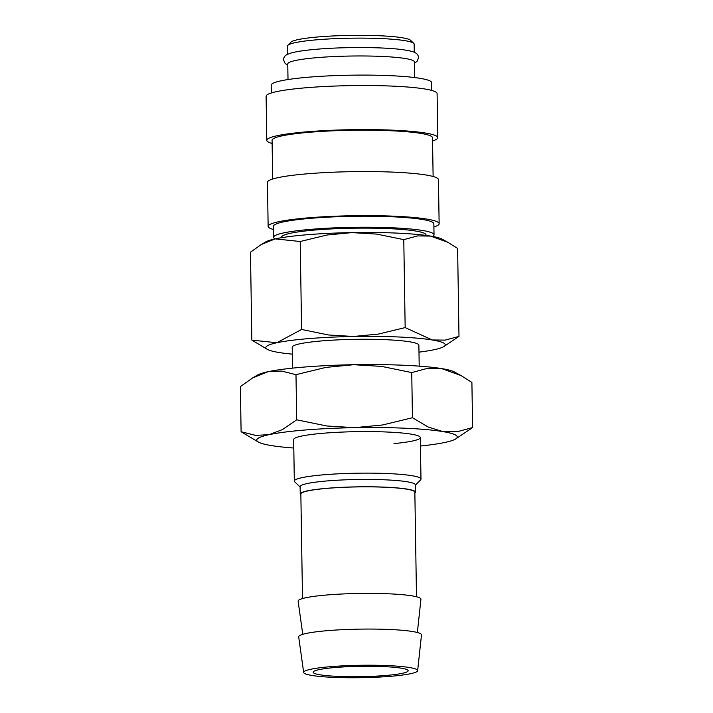 <?xml version="1.0" encoding="UTF-8"?>
<svg xmlns="http://www.w3.org/2000/svg" width="713" height="713" viewBox="0 0 713 713"><rect width="100%" height="100%" fill="white"/><g stroke="black" fill="none" stroke-linecap="round" stroke-linejoin="round"><path stroke-width="1.07" d="M432.657 236.44A80.23 8.734 179.1 0 0 434.03 234.791L433.861 223.775A80.23 8.734 179.1 0 0 392.899 216.805A80.23 8.734 179.1 0 0 311.955 218.214A80.23 8.734 179.1 0 0 273.418 226.297L273.596 237.313A80.23 8.734 179.1 0 0 275.022 238.917M434.03 234.791A80.23 8.734 179.1 0 0 393.068 227.821A80.23 8.734 179.1 0 0 312.134 229.229A80.23 8.734 179.1 0 0 273.596 237.313M433.914 227.001A85.507 9.314 179.1 0 0 439.137 223.695L438.442 179.623A85.507 9.314 179.1 0 0 394.788 172.198A85.507 9.314 179.1 0 0 308.524 173.696A85.507 9.314 179.1 0 0 267.455 182.314L268.141 226.377A85.507 9.314 179.1 0 0 273.471 229.515M439.137 223.695A85.507 9.314 179.1 0 0 395.483 216.262A85.507 9.314 179.1 0 0 309.219 217.768A85.507 9.314 179.1 0 0 268.141 226.377M433.121 176.485L432.506 137.743A80.23 8.734 179.1 0 0 391.544 130.773A80.23 8.734 179.1 0 0 310.61 132.181A80.23 8.734 179.1 0 0 272.072 140.256L272.678 179.008M432.559 140.96A85.507 9.314 179.1 0 0 437.782 137.654L437.096 93.59A85.507 9.314 179.1 0 0 393.433 86.157A85.507 9.314 179.1 0 0 307.169 87.663A85.507 9.314 179.1 0 0 266.101 96.273L266.796 140.345A85.507 9.314 179.1 0 0 272.116 143.482M437.782 137.654A85.507 9.314 179.1 0 0 394.129 130.229A85.507 9.314 179.1 0 0 307.864 131.727A85.507 9.314 179.1 0 0 266.796 140.345M431.766 90.453L431.641 82.655A80.23 8.734 179.1 0 0 390.679 75.685A80.23 8.734 179.1 0 0 309.745 77.093A80.23 8.734 179.1 0 0 271.207 85.177L271.323 92.966M414.672 77.557L414.422 61.933A63.341 6.898 179.1 0 0 382.088 56.434A63.341 6.898 179.1 0 0 318.185 57.548A63.341 6.898 179.1 0 0 287.767 63.92L288.007 79.544M414.271 52.29L414.146 44.099A63.341 6.898 179.1 0 0 413.754 43.35L410.554 40.285A60.168 6.551 179.1 0 0 319.504 36.826A60.168 6.551 179.1 0 0 290.949 42.165L287.856 45.329A63.341 6.898 179.1 0 0 287.482 46.087L287.615 54.277M413.754 43.35A63.341 6.898 179.1 0 0 317.909 39.705A63.341 6.898 179.1 0 0 287.856 45.329M417.649 670.675L421.49 634.935A61.416 6.684 179.1 0 0 390.501 629.526A61.416 6.684 179.1 0 0 328.185 630.595A61.416 6.684 179.1 0 0 298.694 636.869L303.667 672.466A57.004 6.212 179.1 0 0 333.096 677.35A57.004 6.212 179.1 0 0 390.269 676.334A57.004 6.212 179.1 0 0 417.649 670.675A57.004 6.212 179.1 0 0 388.879 665.657A57.004 6.212 179.1 0 0 331.037 666.637A57.004 6.212 179.1 0 0 303.667 672.466M417.355 632.511L420.937 599.268A61.416 6.684 179.1 0 0 389.94 593.858A61.416 6.684 179.1 0 0 327.632 594.918A61.416 6.684 179.1 0 0 298.132 601.193L302.758 634.312M416.49 596.754L414.85 492.22A57.004 6.212 179.1 0 0 385.742 487.264A57.004 6.212 179.1 0 0 328.238 488.271A57.004 6.212 179.1 0 0 300.85 494.011L302.499 598.546M414.868 493.138A57.628 6.274 179.1 0 0 415.465 492.211L415.358 484.867A57.628 6.274 179.1 0 0 385.929 479.858A57.628 6.274 179.1 0 0 327.802 480.874A57.628 6.274 179.1 0 0 300.12 486.676L300.235 494.02A57.628 6.274 179.1 0 0 300.868 494.929M415.465 492.211A57.628 6.274 179.1 0 0 386.045 487.202A57.628 6.274 179.1 0 0 327.918 488.218A57.628 6.274 179.1 0 0 300.235 494.02M415.358 485.214L420.608 479.858A63.341 6.898 179.1 0 0 420.982 479.1A63.341 6.898 179.1 0 0 388.638 473.592A63.341 6.898 179.1 0 0 324.745 474.706A63.341 6.898 179.1 0 0 294.317 481.088A63.341 6.898 179.1 0 0 294.71 481.836L300.12 487.024M419.199 366.143L418.879 345.226A63.341 6.898 179.1 0 0 386.535 339.727A63.341 6.898 179.1 0 0 322.641 340.841A63.341 6.898 179.1 0 0 292.214 347.222L292.544 368.131M418.986 352.151A89.731 9.777 179.1 0 0 434.244 349.691A89.731 9.777 179.1 0 0 443.664 346.696A89.731 9.777 179.1 0 0 432.203 339.958A89.731 9.777 179.1 0 0 353.505 336.483L328.524 334.976L301.59 329.451L276.84 342.748A89.731 9.777 179.1 0 0 267.482 349.459A89.731 9.777 179.1 0 0 278.89 352.489A89.731 9.777 179.1 0 0 292.321 354.138M443.664 346.696L458.994 336.393L445.135 340.119L432.203 339.958L405.162 327.588L378.416 334.076L353.505 336.483A89.731 9.777 179.1 0 0 308.925 338.595A89.731 9.777 179.1 0 0 276.84 342.748L251.849 340.119L267.482 349.459M307.294 234.72A89.731 9.777 179.1 0 0 275.209 238.882L300.209 241.511L326.955 235.014L351.874 232.607L376.847 234.114L403.781 239.639L417.64 235.914L430.572 236.083A89.731 9.777 179.1 0 0 351.874 232.607A89.731 9.777 179.1 0 0 307.294 234.72M281.626 237.679L281.617 237.188A72.209 7.861 -0.9 0 1 316.305 229.916A72.209 7.861 -0.9 0 1 389.146 228.65A72.209 7.861 -0.9 0 1 426.009 234.916L426.017 235.415M385.332 675.523A47.504 5.178 -0.9 0 1 337.409 676.361A47.504 5.178 -0.9 0 1 313.159 672.234A47.504 5.178 -0.9 0 1 335.975 667.448A47.504 5.178 -0.9 0 1 383.897 666.61A47.504 5.178 -0.9 0 1 408.148 670.737A47.504 5.178 -0.9 0 1 385.332 675.523M447.835 242.295L441.971 239.113A89.731 9.777 179.1 0 0 430.572 236.083L447.835 242.295L457.612 248.454L458.994 336.393M251.849 340.119L250.468 252.179L261.377 244.461L275.209 238.882A89.731 9.777 179.1 0 0 265.797 241.876L261.377 244.461M403.781 239.639L405.162 327.588M300.209 241.511L301.59 329.451M394.022 443.575A63.341 6.898 179.1 0 0 419.93 436.811A63.341 6.898 179.1 0 0 324.085 433.174A63.341 6.898 179.1 0 0 294.032 438.789M420.456 446.026A100.283 10.927 179.1 0 0 444.957 442.434A100.283 10.927 179.1 0 0 455.482 439.083L472.612 427.568L457.131 431.739L442.675 431.552L428.148 426.998L412.453 417.729L382.56 424.984L354.709 427.666L326.795 425.991L296.697 419.805L282.393 429.618L269.033 434.68L255.611 435.367L241.101 431.739L258.578 442.176A100.283 10.927 179.1 0 0 271.314 445.563A100.283 10.927 179.1 0 0 293.801 448.022M455.482 439.083A100.283 10.927 179.1 0 0 442.675 431.552A100.283 10.927 179.1 0 0 354.709 427.666A100.283 10.927 179.1 0 0 304.897 430.028A100.283 10.927 179.1 0 0 269.033 434.68A100.283 10.927 179.1 0 0 258.578 442.176M303.907 367.079A100.283 10.927 179.1 0 0 268.043 371.723L281.475 371.036L295.984 374.664L325.877 367.4L353.719 364.717L381.642 366.402L411.74 372.578L427.23 368.407L441.686 368.594A100.283 10.927 179.1 0 0 353.719 364.717A100.283 10.927 179.1 0 0 303.907 367.079M460.981 375.546L454.422 371.981A100.283 10.927 179.1 0 0 441.686 368.594L460.981 375.546L471.899 382.418L472.612 427.568M241.101 431.739L240.388 386.589L252.58 377.961L268.043 371.723A100.283 10.927 179.1 0 0 257.518 375.074L252.58 377.961M411.74 372.578L412.453 417.729M295.984 374.664L296.697 419.805M414.44 63.19L417.007 61.452L418.584 57.673C418.317 55.302 417.15 53.635 415.082 52.673C414.351 52.272 412.346 50.962 401.08 49.473C381.892 47.04 344.192 46.906 317.775 49.144C305.316 50.16 296.225 51.505 290.521 53.181L286.813 54.687C284.772 55.712 283.667 57.414 283.471 59.794L285.173 63.528L287.785 65.177M293.667 439.556L294.317 481.088M420.322 437.559L420.982 479.1"/></g></svg>
